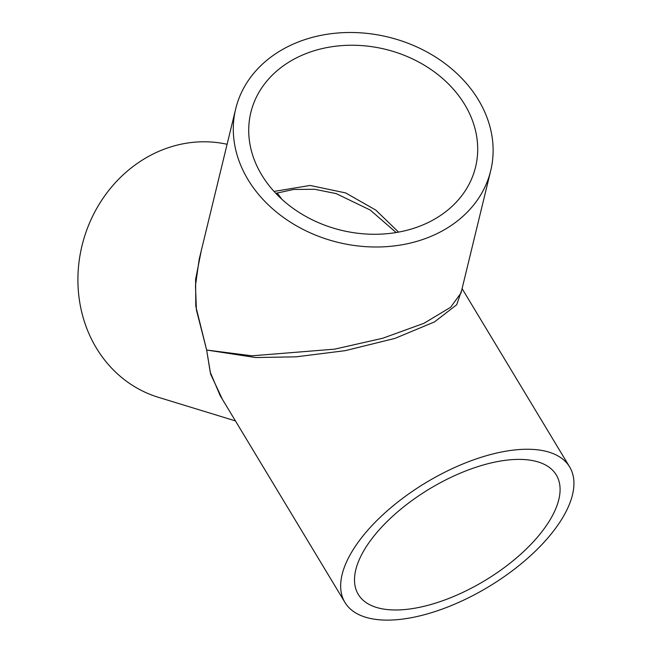 <?xml version="1.0" encoding="UTF-8"?>
<svg xmlns="http://www.w3.org/2000/svg" width="652" height="652" viewBox="0 0 652 652"><rect width="100%" height="100%" fill="white"/><g stroke="black" fill="none" stroke-linecap="round" stroke-linejoin="round"><path stroke-width="0.98" d="M235.714 108.802L199.178 259.309L195.478 285.641L196.415 309.977L206.651 350.034L252.006 355.813L334.696 349.146L382.748 338.233L423.947 323.31L450.638 307.263L461.021 292.993L490.703 170.702A131.199 105.673 13.6 0 0 478.405 99.87A131.199 105.673 13.6 0 0 344.598 32.6A131.199 105.673 13.6 0 0 235.714 108.802A131.199 105.673 13.6 0 0 285.462 218.86A131.199 105.673 13.6 0 0 423.27 239.317A131.199 105.673 13.6 0 0 490.703 170.702M461.73 290.067L456.718 304.728L434.55 321.884L394.973 338.396L345.21 350.662L296.138 356.831L255.674 357.54L206.651 350.034L210.246 372.219L220.099 395.487L344.957 602.456A131.199 60.766 -31.1 0 1 342.104 574.567A131.199 60.766 -31.1 0 1 475.642 459.13A131.199 60.766 -31.1 0 1 569.636 466.922A131.199 60.766 -31.1 0 1 488.682 586.718A131.199 60.766 -31.1 0 1 344.957 602.456M416.139 227.499A115.624 93.13 13.6 0 0 475.569 167.026A115.624 93.13 13.6 0 0 385.177 49.25A115.624 93.13 13.6 0 0 250.849 112.478A115.624 93.13 13.6 0 0 261.688 174.899A115.624 93.13 13.6 0 0 416.139 227.499M473.458 468.095A115.624 53.554 -31.1 0 1 556.303 474.966A115.624 53.554 -31.1 0 1 558.813 499.538A115.624 53.554 -31.1 0 1 463.181 592.236A115.624 53.554 -31.1 0 1 358.29 594.412A115.624 53.554 -31.1 0 1 473.458 468.095M222.397 399.285L210.653 374.175L206.651 350.034L195.787 306.22L195.6 279.39L201.297 250.588M227.1 144.288A131.199 117.694 107 0 0 82.983 241.916A131.199 117.694 107 0 0 158.412 397.321L235.437 420.907M281.697 199.105A115.624 103.725 107 0 0 277.076 192.943M398.551 232.112L375.837 210.123L345.666 192.927L310.107 185.453L274.036 191.419M275.829 193.342L293.702 189.447L314.704 189.284L336.082 193.587L370.255 210.058L396.147 232.536M462.081 288.624L569.636 466.922"/></g></svg>
